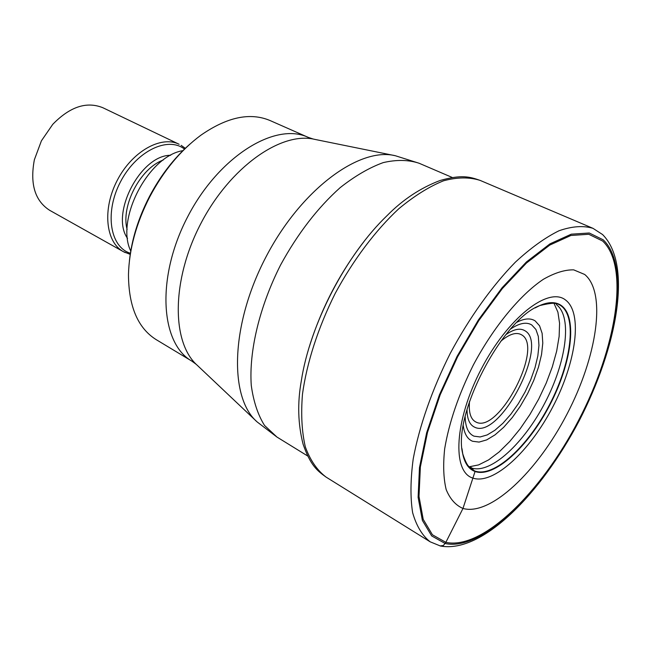 <?xml version="1.0" encoding="UTF-8"?>
<svg xmlns="http://www.w3.org/2000/svg" width="651" height="651" viewBox="0 0 651 651"><rect width="100%" height="100%" fill="white"/><g stroke="black" fill="none" stroke-linecap="round" stroke-linejoin="round"><path stroke-width="0.98" d="M471.21 467.874L475.051 471.495C468.622 469.135 464.464 463.016 462.584 453.145C452.958 414.41 501.848 320.251 539.077 305.848C548.297 301.682 555.726 301.584 561.365 305.563C577.852 317.468 571.562 363.494 549.778 405.093C528.221 446.806 494.199 478.298 475.051 471.495L462.975 508.455C455.643 505.274 450.044 498.983 446.179 489.593C443.486 478.493 442.981 464.895 444.674 448.799C449.06 422.532 458.621 394.579 473.367 364.951C493.645 326.835 520.019 294.911 543.357 279.303C554.693 272.834 564.799 269.685 573.686 269.856L584.696 274.47C606.838 292.763 596.951 356.878 567.013 414.101C537.352 471.47 490.577 516.267 462.975 508.455L445.854 542.348C482.415 550.307 541.347 492.327 578.666 420.22C616.277 348.261 629.981 266.601 602.606 241.008L588.756 234.27L570.894 235.475L549.769 245.085L526.456 263.037L502.295 288.629L478.843 320.504L457.653 356.699L440.157 394.848L427.495 432.394L420.367 466.946L419.008 496.436L423.215 519.352L432.435 534.78L445.854 542.348L443.396 545.489L440.076 545.937M309.371 346.609C321.301 308.444 339.448 273.51 363.803 241.798M191.874 361.134L156.24 339.667C137.882 328.177 128.629 306.458 128.475 274.51C129.15 249.195 136.23 223.326 149.714 196.895C163.547 170.847 180.571 150.316 200.768 135.294C226.996 117.042 250.082 112.118 270.043 120.533L308.102 137.328C275.365 121.68 218.842 156.313 187.634 216.848C156.061 277.204 160.244 343.354 191.874 361.134L196.317 364.414M129.435 260.693C131.738 239.381 138.378 218.061 149.348 196.716C160.471 175.632 174.029 158.071 190.019 144.026M130.753 251.034C115.251 219.704 148.33 155.996 182.882 150.658M130.233 254.378L123.364 251.652L49.647 210.297C34.91 200.809 29.816 183.956 34.373 159.731L41.42 140.803L52.755 124.341C69.95 106.674 86.664 101.149 102.899 107.749L179.131 144.262C161.131 135.213 132.112 151.431 117.27 180.311C102.183 209.069 105.608 242.131 123.364 251.652L125.277 252.621M603.208 239.82C630.762 265.689 616.92 347.951 579.04 420.416C541.461 493.035 482.114 551.478 445.227 543.528L431.686 535.928L422.377 520.401L418.113 497.307L419.472 467.581L426.649 432.744L439.417 394.864L457.059 356.39L478.436 319.877L502.1 287.734L526.464 261.93L549.973 243.848L571.269 234.181L589.269 233.001L603.208 239.82M554.164 303.675L557.915 312.179L559.567 323.254L559.136 336.404L556.67 351.125L552.317 366.855L546.238 383.048L538.662 399.144L529.849 414.597L520.1 428.879L509.741 441.492L499.122 451.973L488.608 459.899L478.599 464.912L469.485 466.734M556.914 305.042C572.432 317.582 566.167 362.208 545.09 402.538C524.201 442.973 491.302 473.725 472.146 468.183M556.548 304.79C556.906 302.528 551.316 302.788 539.785 305.563C548.508 301.885 555.563 301.942 560.959 305.75C577.396 317.598 571.13 363.461 549.428 404.906C527.953 446.472 494.044 477.842 474.961 471.055C468.818 468.793 464.749 463.073 462.763 453.885C468.435 471.047 470.998 466.214 471.715 468.02M565.507 299.981C583.052 312.96 576.159 362.265 552.886 406.712C529.849 451.289 493.491 485.15 472.854 478.094C451.835 471.837 454.422 420.294 481.227 369.109C507.756 317.778 548.394 286.22 565.507 299.981M539.785 305.563L535.089 307.923M461.99 448.694L462.763 453.885M480.137 180.4C469.77 176.771 461.616 174.37 440.052 180.514C420.546 187.911 402.936 199.572 387.207 215.489C346.145 254.72 309.786 324.727 301.315 380.884C297.336 402.912 297.938 424.021 303.106 444.234C310.478 465.408 317.135 470.697 326.061 477.085C317.143 470.315 310.234 460.273 305.352 446.968C301.82 431.898 300.86 414.313 302.471 394.213C306.8 362.729 318.144 327.551 335.175 293.471C353.257 259.936 375.505 230.421 398.77 208.776C414.288 195.894 429.221 186.56 443.575 180.783C457.279 177.121 469.461 176.999 480.137 180.4L592.971 228.33C583.312 225.417 572.001 226.231 559.022 230.755C545.278 237.509 530.728 247.974 515.389 262.15C492.221 285.822 469.436 317.59 450.313 353.265C432.134 389.428 419.244 426.332 413.214 458.906C410.447 479.608 410.252 497.519 412.628 512.654C416.388 525.87 422.239 535.594 430.173 541.819L440.491 546.026C482.261 553.667 540.639 494.125 579.292 420.562C617.335 346.674 632.617 264.566 602.566 234.539L592.971 228.33M517.024 322.196C524.478 318.355 530.524 317.924 535.163 320.894L539.565 325.785L542.128 333.32L542.788 343.069L541.542 354.535L538.483 367.156L533.779 380.363L527.644 393.546L520.369 406.134L512.264 417.56L503.687 427.292L495.029 434.868L486.688 439.897L479.063 442.086L472.553 441.256C467.499 439.14 464.407 433.957 463.268 425.705M307.671 455.985L276.927 437.033L264.518 425.428C257.886 414.817 253.467 401.472 251.27 385.4C248.877 351.361 259.415 306.865 280.524 265.087C297.686 233.676 317.566 207.856 340.164 187.643C354.958 175.998 369.304 167.649 383.211 162.612C396.549 159.536 408.511 159.747 419.106 163.246L452.299 177.495M419.106 163.246L395.401 155.752C359.36 146.605 300.697 189.758 265.738 257.405C230.511 324.914 228.949 397.737 257.169 421.954L276.927 437.033M257.169 421.954L197.408 365.439C171.449 342.825 171.254 280.239 200.777 223.675C230.063 166.99 281.37 131.152 314.799 139.379L395.401 155.752M130.387 253.337L128.133 252.442C109.401 244.402 105.128 210.997 120.476 181.857C135.546 152.57 165.338 136.979 182.638 147.777L184.55 149.03M181.149 145.344L185.307 148.306M170.668 155.296C140.64 154.962 109.978 214.008 127.523 238.38M127.124 229.469C120.647 206.115 140.315 168.227 163.149 160.089M510.604 329.007C519.368 323.091 526.407 321.732 531.729 324.939L535.919 329.479L538.32 336.404L538.955 345.388L537.832 355.959L535.032 367.628L530.703 379.834L525.048 392.032L518.326 403.685L510.832 414.256L502.906 423.264L494.89 430.278L487.184 434.933L480.129 436.959L474.001 436.162C468.305 433.664 465.351 427.121 465.156 416.534M467.036 409.398C467.068 418.91 469.591 424.834 474.603 427.17L474.669 427.194C499.708 440.084 549.664 344.208 524.934 330.741L524.869 330.7C520.076 327.835 513.729 329.154 505.851 334.647M500.757 341.27C509.391 333.996 516.324 331.831 521.549 334.801L521.606 334.834C544.179 346.853 498.756 434.046 476.117 422.125L476.052 422.092C470.714 419.464 468.533 412.579 469.517 401.423M539.077 305.848L539.777 305.571M462.584 453.145L462.755 453.877M326.061 477.085L430.173 541.819M308.102 137.328L313.334 139.078"/></g></svg>
